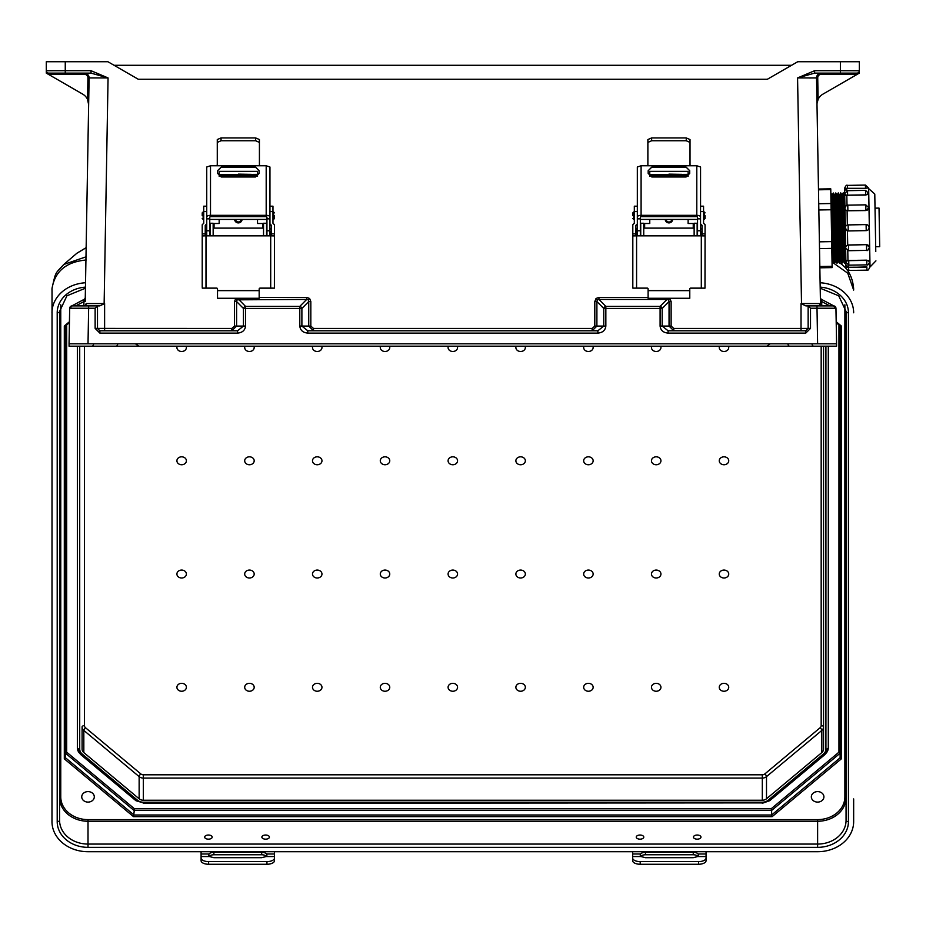 <?xml version="1.0" encoding="UTF-8"?>
<svg xmlns="http://www.w3.org/2000/svg" width="926" height="926" viewBox="0 0 926 926"><rect width="100%" height="100%" fill="white"/><g stroke="black" fill="none" stroke-linecap="round" stroke-linejoin="round"><path stroke-width="1.39" d="M84.359 74.3L84.359 73.119A4.746 4.746 0 0 1 89.104 77.934L108.064 77.934L91.014 70.7L65.26 70.7L65.26 61.741L46.3 61.741L46.3 73.119L48.522 74.404L84.359 74.3A3.554 3.554 0 0 1 87.924 77.923L87.542 99.429L88.641 104.615L89.104 77.934L85.204 301.563L83.942 301.54L84.011 299.434L71.858 305.893L84.011 299.434A2.373 2.373 0 0 0 85.273 297.385M75.77 305.893L83.942 301.54L84.301 299.827A2.373 1.713 1 0 0 85.25 298.485M69.693 308.439L69.67 308.439A2.373 2.373 0 0 1 69.693 308.15A2.373 2.373 0 0 0 69.67 308.439L69.056 343.812L829.476 343.812L817.623 343.812L817.01 308.219L810.516 308.219L808.143 305.893L833.562 305.893L820.424 305.893M810.516 308.219L810.516 328.36L805.77 333.105L668.086 333.105C663.259 332.665 660.597 330.316 660.099 326.056L660.099 308.439L605.847 308.439L605.847 326.056L603.752 326.079L603.752 308.462L596.9 301.54L597.339 299.827L596.031 298.485L594.805 301.563L596.9 301.54L596.9 326.079L603.752 326.079L597.86 330.779L307.779 330.779L301.888 326.079L301.888 308.462A2.373 1.898 -135.3 0 0 299.793 306.39L245.552 306.39L238.653 299.434L238.653 298.276M95.135 308.219L95.135 328.36L99.869 333.105L237.554 333.105C242.381 332.665 245.043 330.316 245.552 326.056L245.552 308.439L299.793 308.439L299.793 306.39L306.691 299.434L306.691 297.385L309.608 298.485L310.835 301.563L308.74 301.54L308.3 299.827L306.691 299.434L237.044 299.827L236.605 301.54L234.509 301.563L234.509 326.091L231.847 328.452L97.496 328.406L97.496 305.893L72.078 305.893L88.641 305.893L85.215 305.893L88.641 305.893L88.641 308.219L95.135 308.219L97.496 305.893L99.788 305.893L104.615 303.554L86.176 303.566L85.25 305.441M87.542 99.429A11.853 11.853 0 0 0 82.715 94.139L46.416 73.177M88.641 104.615L88.595 103.399M820.436 301.563L821.698 301.54L821.628 299.434L833.782 305.893L821.628 299.434A2.373 2.373 0 0 1 820.367 297.385M829.87 305.893L821.698 301.54L821.339 299.827A2.373 1.713 -1 0 1 820.39 298.485M835.947 308.439L835.97 308.439A2.373 2.373 0 0 0 835.947 308.15A2.373 2.373 0 0 1 835.97 308.439L836.583 343.812L817.623 343.812M597.339 299.827L598.948 299.434L605.847 306.39L605.847 308.439L603.752 308.462A2.373 1.898 -44.7 0 1 605.847 306.39L660.099 306.39L666.986 299.434L666.986 298.276M596.031 298.485L598.948 297.385L598.948 299.434L666.986 299.434L668.607 299.827L669.047 301.54L671.13 301.563L669.672 298.276M821.281 74.3L821.281 73.119A4.746 4.746 0 0 0 816.535 77.934L797.575 77.934L814.625 70.7L840.38 70.7L840.38 61.741L859.34 61.741L859.34 73.119L857.117 74.404L821.281 74.3A3.554 3.554 0 0 0 817.727 77.923L818.098 99.429L817.045 103.399M836.398 333.105L836.583 346.185L813.78 346.185A2.373 1.702 90 0 1 812.067 343.859M836.583 343.812L829.476 343.812M817.727 77.923L816.535 77.934L820.505 305.441M856.967 74.3L856.967 73.119A2.373 2.373 0 0 0 859.34 70.746L840.38 70.7L840.38 73.119L856.967 73.119L814.625 73.119L797.575 77.934L801.511 303.554L819.464 303.566L820.39 305.441M840.38 61.741L797.714 61.741L767.353 79.266L138.287 79.266L107.925 61.741L65.26 61.741M114.083 65.295L791.556 65.295M801.511 303.832L805.851 305.893L808.143 305.893L808.143 328.406L808.143 305.893M671.13 301.563L671.13 326.091L673.792 328.452L673.792 330.779L669.047 326.079L669.047 301.54L662.183 308.462L660.099 308.439L660.099 306.39A2.373 1.898 44.7 0 1 662.183 308.462L662.183 326.079L668.086 330.779L805.77 330.779L808.143 328.406L801.025 328.452L801.025 303.554M859.235 73.177L822.925 94.139A11.853 11.853 0 0 0 818.098 99.429M787.98 343.859A2.373 1.644 90 0 0 789.623 346.185L138.831 346.185L135.474 343.812M766.809 346.185L770.166 343.812M117.671 343.859A2.373 1.644 90 0 1 116.016 346.185L138.831 346.185M833.574 305.893L835.947 308.219L833.574 305.893A2.373 2.361 -90 0 1 835.935 308.219L836.317 328.452L835.935 308.219L817.01 308.219L817.01 305.893M594.805 326.091L596.9 326.079L592.142 330.779L592.142 328.452L594.805 326.091L594.805 301.563M788.061 343.824A2.373 1.678 -90 0 0 789.739 346.185L813.665 346.185M819.464 303.566A2.373 2.246 -90 0 0 821.709 305.893L820.332 305.395M810.516 328.36L808.143 328.406A2.373 2.373 0 0 1 808.143 328.498A2.373 2.373 0 0 0 808.143 328.406M307.779 330.779L307.779 333.105L597.86 333.105L597.86 330.779M668.086 333.105L668.086 330.779M805.77 330.779A2.373 2.373 0 0 0 805.875 330.779A2.373 2.373 0 0 1 805.77 330.779L805.77 333.105M310.835 301.563L310.835 326.091L313.497 328.452L313.497 330.779L308.74 326.079L299.793 326.056C300.302 330.316 302.964 332.665 307.779 333.105M814.625 70.7L814.625 73.119M815.54 77.958L809.289 77.969M69.242 333.105L69.056 346.185L91.859 346.185A2.373 1.702 90 0 0 93.572 343.859M88.016 343.812L69.056 343.812L88.016 343.812L88.641 308.219L69.716 308.219A2.373 2.361 -90 0 1 72.078 305.893L69.693 308.219L69.323 328.452L69.693 308.219L72.066 305.893M87.924 77.923L89.104 77.934L85.204 301.563M48.673 74.3L48.673 73.119A2.373 2.373 0 0 1 46.3 70.746L65.26 70.7L65.26 73.119L48.673 73.119L91.014 73.119L108.064 77.934L104.129 303.832M231.847 328.452L231.847 330.779L236.605 326.079L236.605 301.54L243.457 308.462L245.552 308.439L245.552 306.39A2.373 1.898 135.3 0 0 243.457 308.462L243.457 326.079L237.554 330.779L99.869 330.779L97.496 328.406L95.135 328.36M115.9 346.185L91.987 346.185M86.176 303.566A2.373 2.246 -90 0 1 83.942 305.893L85.308 305.395M237.554 333.105L237.554 330.779M99.869 330.779A2.373 2.373 0 0 1 99.776 330.779A2.373 2.373 0 0 0 99.869 330.779L99.869 333.105M91.014 70.7L91.014 73.119M204.669 837.092A3.762 2.072 -0 0 0 208.431 839.164A3.762 2.072 -0 0 0 212.193 837.092A3.762 2.072 -0 0 0 208.431 835.032A3.762 2.072 -0 0 0 204.669 837.092M261.873 837.092A3.762 2.072 -0 0 0 265.635 839.164A3.762 2.072 -0 0 0 269.397 837.092A3.762 2.072 -0 0 0 265.635 835.032A3.762 2.072 -0 0 0 261.873 837.092M636.243 837.092A3.762 2.072 -0 0 0 640.005 839.164A3.762 2.072 -0 0 0 643.778 837.092A3.762 2.072 -0 0 0 640.005 835.032A3.762 2.072 -0 0 0 636.243 837.092M693.447 837.092A3.762 2.072 -0 0 0 697.209 839.164A3.762 2.072 -0 0 0 700.97 837.092A3.762 2.072 -0 0 0 697.209 835.032A3.762 2.072 -0 0 0 693.447 837.092M81.743 796.846A6.285 5.243 180 0 0 88.016 802.101A6.285 5.243 180 0 0 94.302 796.846A6.285 5.243 180 0 0 88.016 791.603A6.285 5.243 180 0 0 81.743 796.846M380.285 460.778A4.746 3.959 180 0 0 385.031 464.748A4.746 3.959 180 0 0 389.765 460.778A4.746 3.959 180 0 0 385.031 456.819A4.746 3.959 180 0 0 380.285 460.778M380.574 346.185A4.746 3.959 180 0 0 380.285 347.528A4.746 3.959 180 0 0 385.031 351.486A4.746 3.959 180 0 0 389.765 347.528A4.746 3.959 180 0 0 389.487 346.185M312.49 460.778A4.746 3.959 180 0 0 317.236 464.748A4.746 3.959 180 0 0 321.97 460.778A4.746 3.959 180 0 0 317.236 456.819A4.746 3.959 180 0 0 312.49 460.778M312.78 346.185A4.746 3.959 180 0 0 312.49 347.528A4.746 3.959 180 0 0 317.236 351.486A4.746 3.959 180 0 0 321.97 347.528A4.746 3.959 180 0 0 321.692 346.185M244.696 460.778A4.746 3.959 180 0 0 249.441 464.748A4.746 3.959 180 0 0 254.187 460.778A4.746 3.959 180 0 0 249.441 456.819A4.746 3.959 180 0 0 244.696 460.778M244.985 346.185A4.746 3.959 180 0 0 244.696 347.528A4.746 3.959 180 0 0 249.441 351.486A4.746 3.959 180 0 0 254.187 347.528A4.746 3.959 180 0 0 253.898 346.185M176.912 460.778A4.746 3.959 180 0 0 181.646 464.748A4.746 3.959 180 0 0 186.392 460.778A4.746 3.959 180 0 0 181.646 456.819A4.746 3.959 180 0 0 176.912 460.778M177.19 346.185A4.746 3.959 180 0 0 176.912 347.528A4.746 3.959 180 0 0 181.646 351.486A4.746 3.959 180 0 0 186.392 347.528A4.746 3.959 180 0 0 186.103 346.185M389.765 574.039A4.746 3.959 0 0 1 385.031 577.998A4.746 3.959 0 0 1 380.285 574.039A4.746 3.959 0 0 1 385.031 570.069A4.746 3.959 0 0 1 389.765 574.039M389.765 687.289A4.746 3.959 0 0 1 385.031 691.247A4.746 3.959 0 0 1 380.285 687.289A4.746 3.959 0 0 1 385.031 683.33A4.746 3.959 0 0 1 389.765 687.289M321.97 574.039A4.746 3.959 0 0 1 317.236 577.998A4.746 3.959 0 0 1 312.49 574.039A4.746 3.959 0 0 1 317.236 570.069A4.746 3.959 0 0 1 321.97 574.039M321.97 687.289A4.746 3.959 0 0 1 317.236 691.247A4.746 3.959 0 0 1 312.49 687.289A4.746 3.959 0 0 1 317.236 683.33A4.746 3.959 0 0 1 321.97 687.289M254.187 574.039A4.746 3.959 0 0 1 249.441 577.998A4.746 3.959 0 0 1 244.696 574.039A4.746 3.959 0 0 1 249.441 570.069A4.746 3.959 0 0 1 254.187 574.039M254.187 687.289A4.746 3.959 0 0 1 249.441 691.247A4.746 3.959 0 0 1 244.696 687.289A4.746 3.959 0 0 1 249.441 683.33A4.746 3.959 0 0 1 254.187 687.289M186.392 574.039A4.746 3.959 0 0 1 181.646 577.998A4.746 3.959 0 0 1 176.912 574.039A4.746 3.959 0 0 1 181.646 570.069A4.746 3.959 0 0 1 186.392 574.039M186.392 687.289A4.746 3.959 0 0 1 181.646 691.247A4.746 3.959 0 0 1 176.912 687.289A4.746 3.959 0 0 1 181.646 683.33A4.746 3.959 0 0 1 186.392 687.289M811.338 796.846A6.285 5.243 0 0 1 817.623 791.603A6.285 5.243 0 0 1 823.908 796.846A6.285 5.243 0 0 1 817.623 802.101A6.285 5.243 0 0 1 811.338 796.846M448.08 460.778A4.746 3.959 0 0 1 452.826 456.819A4.746 3.959 0 0 1 457.56 460.778A4.746 3.959 0 0 1 452.826 464.748A4.746 3.959 0 0 1 448.08 460.778M457.282 346.185A4.746 3.959 0 0 1 457.56 347.528A4.746 3.959 0 0 1 452.826 351.486A4.746 3.959 0 0 1 448.08 347.528A4.746 3.959 0 0 1 448.358 346.185M515.875 460.778A4.746 3.959 0 0 1 520.609 456.819A4.746 3.959 0 0 1 525.355 460.778A4.746 3.959 0 0 1 520.609 464.748A4.746 3.959 0 0 1 515.875 460.778M525.077 346.185A4.746 3.959 0 0 1 525.355 347.528A4.746 3.959 0 0 1 520.609 351.486A4.746 3.959 0 0 1 515.875 347.528A4.746 3.959 0 0 1 516.152 346.185M583.669 460.778A4.746 3.959 0 0 1 588.404 456.819A4.746 3.959 0 0 1 593.149 460.778A4.746 3.959 0 0 1 588.404 464.748A4.746 3.959 0 0 1 583.669 460.778M592.86 346.185A4.746 3.959 0 0 1 593.149 347.528A4.746 3.959 0 0 1 588.404 351.486A4.746 3.959 0 0 1 583.669 347.528A4.746 3.959 0 0 1 583.947 346.185M651.464 460.778A4.746 3.959 0 0 1 656.198 456.819A4.746 3.959 0 0 1 660.944 460.778A4.746 3.959 0 0 1 656.198 464.748A4.746 3.959 0 0 1 651.464 460.778M660.655 346.185A4.746 3.959 0 0 1 660.944 347.528A4.746 3.959 0 0 1 656.198 351.486A4.746 3.959 0 0 1 651.464 347.528A4.746 3.959 0 0 1 651.742 346.185M719.247 460.778A4.746 3.959 0 0 1 723.993 456.819A4.746 3.959 0 0 1 728.739 460.778A4.746 3.959 0 0 1 723.993 464.748A4.746 3.959 0 0 1 719.247 460.778M728.449 346.185A4.746 3.959 0 0 1 728.739 347.528A4.746 3.959 0 0 1 723.993 351.486A4.746 3.959 0 0 1 719.247 347.528A4.746 3.959 0 0 1 719.537 346.185M457.56 574.039A4.746 3.959 180 0 0 452.826 570.069A4.746 3.959 180 0 0 448.08 574.039A4.746 3.959 180 0 0 452.826 577.998A4.746 3.959 180 0 0 457.56 574.039M457.56 687.289A4.746 3.959 180 0 0 452.826 683.33A4.746 3.959 180 0 0 448.08 687.289A4.746 3.959 180 0 0 452.826 691.247A4.746 3.959 180 0 0 457.56 687.289M525.355 574.039A4.746 3.959 180 0 0 520.609 570.069A4.746 3.959 180 0 0 515.875 574.039A4.746 3.959 180 0 0 520.609 577.998A4.746 3.959 180 0 0 525.355 574.039M525.355 687.289A4.746 3.959 180 0 0 520.609 683.33A4.746 3.959 180 0 0 515.875 687.289A4.746 3.959 180 0 0 520.609 691.247A4.746 3.959 180 0 0 525.355 687.289M593.149 574.039A4.746 3.959 180 0 0 588.404 570.069A4.746 3.959 180 0 0 583.669 574.039A4.746 3.959 180 0 0 588.404 577.998A4.746 3.959 180 0 0 593.149 574.039M593.149 687.289A4.746 3.959 180 0 0 588.404 683.33A4.746 3.959 180 0 0 583.669 687.289A4.746 3.959 180 0 0 588.404 691.247A4.746 3.959 180 0 0 593.149 687.289M660.944 574.039A4.746 3.959 180 0 0 656.198 570.069A4.746 3.959 180 0 0 651.464 574.039A4.746 3.959 180 0 0 656.198 577.998A4.746 3.959 180 0 0 660.944 574.039M660.944 687.289A4.746 3.959 180 0 0 656.198 683.33A4.746 3.959 180 0 0 651.464 687.289A4.746 3.959 180 0 0 656.198 691.247A4.746 3.959 180 0 0 660.944 687.289M728.739 574.039A4.746 3.959 180 0 0 723.993 570.069A4.746 3.959 180 0 0 719.247 574.039A4.746 3.959 180 0 0 723.993 577.998A4.746 3.959 180 0 0 728.739 574.039M728.739 687.289A4.746 3.959 180 0 0 723.993 683.33A4.746 3.959 180 0 0 719.247 687.289A4.746 3.959 180 0 0 723.993 691.247A4.746 3.959 180 0 0 728.739 687.289M823.55 346.185L823.55 749.088A5.926 4.954 0 0 1 821.813 752.583L766.497 798.791A5.926 4.954 0 0 1 762.306 800.238L143.333 800.238L143.333 774.796L762.306 774.796A3.554 2.975 0 0 0 764.83 773.928L820.135 727.732A3.554 2.975 0 0 0 821.177 725.625L821.177 346.185M84.463 346.185L84.463 725.625A2.373 1.308 -0 0 0 82.09 726.933L82.09 749.088A5.926 4.954 180 0 0 83.826 752.583L139.143 798.791A5.926 4.954 180 0 0 143.333 800.238M828.295 346.185L828.295 747.78L825.008 754.505A2.373 0.926 -129.9 0 1 823.492 753.984L768.175 800.191A8.299 6.933 0 0 1 762.306 802.217L143.333 802.217A8.299 6.933 180 0 1 137.465 800.191L82.148 753.984A8.299 6.933 180 0 1 79.717 749.088L79.717 346.185M853.656 798.918L853.656 821.617A36.033 30.095 180 0 1 817.623 851.712L88.016 851.712A36.033 30.095 0 0 1 51.983 821.617L52.03 288.611A23.706 10.001 -177 0 1 52.03 288.322L52.03 288.322A23.706 10.001 -177 0 1 52.076 287.893M85.528 282.754A36.033 30.095 180 0 0 51.983 312.78M820.112 282.754A36.033 30.095 0 0 1 853.656 312.78M820.193 287.129A30.813 25.743 180 0 1 848.436 312.78L848.436 821.617A30.813 25.743 0 0 1 817.623 847.348L88.016 847.348L88.016 844.072L817.623 844.072A28.44 23.763 180 0 0 846.063 820.309L846.063 311.472L838.725 295.811L820.205 288.206M836.201 321.727L841.329 326.01L840.137 325.767L841.329 326.01L841.329 758.857L840.137 757.792L840.137 325.917M841.329 758.857L772.134 816.651L133.518 816.651L134.49 808.803L66.684 752.167L65.503 753.232L134.004 810.447L771.636 810.447L771.15 808.803L838.956 752.167L840.137 753.232L771.636 810.447L771.636 815.007L840.137 757.792M772.134 816.651L771.636 815.007L134.004 815.007L65.503 757.792L65.503 325.917M832.567 262.382L847.753 273.193L853.656 290.081L853.61 288.322C852.684 277.939 848.772 269.987 841.861 264.477L839.72 262.799M841.919 264.523L839.778 262.683M838.933 262.255L837.88 261.583M77.356 346.185L77.356 747.78L80.631 754.505A2.373 0.926 -50.1 0 0 82.148 753.984M817.623 847.348L817.623 821.258L88.016 821.258L88.016 844.072A28.44 23.763 0 0 1 59.577 820.309L59.577 311.472L66.915 295.811L85.435 288.206M69.438 321.727L64.311 326.01L65.503 325.767L64.311 326.01L64.311 758.857L65.503 757.792M86.292 259.998C66.221 261.803 54.808 271.341 52.03 288.611M86.141 247.728L76.846 253.273L63.778 264.477L85.979 256.838M201.092 851.712L201.092 858.043A7.524 3.577 -0 0 0 208.616 861.608L208.616 864.259A7.524 3.577 180 0 1 201.092 860.682L201.092 858.043M209.461 856.55L208.616 855.115L209.056 853.992A5.267 2.894 180 0 1 213.883 852.256L261.688 852.256A5.267 2.894 180 0 1 266.514 853.992L266.954 855.115L266.109 856.55L261.688 857.696L213.883 857.696L209.461 856.55L201.092 856.55M209.207 856.33A5.267 2.894 180 0 1 213.883 854.767L261.688 854.767A5.267 2.894 180 0 1 266.364 856.33M274.478 851.712L274.478 860.682A7.524 3.577 180 0 1 266.954 864.259L208.616 864.259M266.954 864.259L266.954 861.608L208.616 861.608M266.954 861.608A7.524 3.577 -0 0 0 274.478 858.043M632.817 215.723L632.817 212.853L632.817 215.723M705.068 215.631L705.068 218.513L705.068 215.631M637.331 235.841L637.331 223.884L635.826 225.713M637.331 223.861L637.331 218.849L640.341 218.849L640.341 235.841M637.331 206.197L634.322 206.197L634.322 223.259L632.817 224.752L632.817 233.861L635.826 233.861L635.826 235.841M697.544 235.841L697.544 218.849L700.554 218.849L700.554 235.841M690.02 142.419L686.259 140.752L686.259 137.928L690.02 139.548L690.02 164.932L690.923 165.766L646.973 165.766L647.876 164.932L647.876 139.548L651.638 137.928L686.259 137.928M651.638 137.928L651.638 140.752L647.876 142.419M651.638 140.752L686.259 140.752M702.058 235.841L702.058 233.861L705.068 233.861L704.987 288.16L690.68 288.16A0.903 0.903 0 0 0 689.777 289.062M700.554 219.798L700.554 223.861L702.058 225.354L702.058 233.861M635.826 233.861L635.826 225.354L636.579 224.601M648.107 289.051A0.903 0.903 0 0 0 647.205 288.148L632.898 288.148L632.817 286.516L632.817 235.91L636.579 235.841L636.579 288.09L647.205 288.09A0.903 0.903 180 0 1 648.107 288.993L648.107 298.276L689.777 298.276L689.777 289.005A0.903 0.903 180 0 1 690.68 288.102L701.306 288.102L701.306 235.841L636.579 235.841M701.306 235.841L705.068 235.91M700.554 211.579L703.563 211.579L703.563 223.259L705.068 224.752L705.068 233.861M632.817 235.91L632.817 233.861M702.058 225.713L700.554 224.219M637.331 224.219L636.579 224.972M703.563 211.579L703.563 206.197L700.554 206.197M641.093 215.33A3.762 1.632 180 0 0 637.331 216.962L637.331 167.016L641.093 165.766L641.093 215.33L696.792 215.33L696.792 165.766L690.923 165.766M637.331 218.849L637.331 216.962M697.544 218.849L697.544 217.031L696.641 216.638L641.243 216.638L640.341 217.031L640.341 218.849M696.792 165.766L700.554 167.016L700.554 218.849M700.554 216.962A3.762 1.632 180 0 0 696.792 215.33M648.177 173.382L648.177 170.697L651.788 167.108L686.108 167.108L689.72 170.697L689.72 173.382L686.108 176.97L651.788 176.97L648.177 173.382M641.093 165.766L646.973 165.766M689.72 170.754L686.108 167.166L651.788 167.166L648.177 170.754M636.579 288.09L632.898 288.148M704.987 288.16L701.306 288.102M701.572 231.801L701.572 234.683L701.572 231.801M636.255 231.905L636.255 229.023L636.255 231.905M665.192 219.416A3.762 3.762 0 0 0 668.942 222.9A3.762 3.762 0 0 0 672.693 219.416A3.762 3.762 180 0 1 668.942 222.877A3.762 3.762 180 0 1 665.192 219.416M668.942 174.134L682.011 174.354L668.942 174.134M693.238 228.12L693.238 223.502L688.122 223.502L688.122 219.416M688.122 176.357L688.122 175.651L649.763 175.651L649.763 174.725L688.122 174.725L688.122 175.651M643.744 223.49L649.763 223.502L649.763 219.416M649.763 176.357L649.763 175.651M649.763 174.354L649.763 171.345L688.122 171.345L688.122 174.354L649.763 174.725M640.734 235.841L640.734 223.247L643.744 223.247L643.744 235.841M694.141 235.841L694.141 223.247L697.151 223.247L697.151 235.841M693.238 223.502L694.141 223.49M694.141 223.247L697.151 223.247M632.666 851.712L632.666 858.043A7.524 3.577 -0 0 0 640.19 861.608L640.19 864.259A7.524 3.577 180 0 1 632.666 860.682L632.666 858.043M641.035 856.55L640.19 855.115L640.63 853.992A5.267 2.894 180 0 1 645.457 852.256L693.261 852.256A5.267 2.894 180 0 1 698.088 853.992L698.528 855.115L697.683 856.55L693.261 857.696L645.457 857.696L641.035 856.55L632.666 856.55M640.78 856.33A5.267 2.894 180 0 1 645.457 854.767L693.261 854.767A5.267 2.894 180 0 1 697.938 856.33M706.063 851.712L706.063 860.682A7.524 3.577 180 0 1 698.528 864.259L640.19 864.259M698.528 864.259L698.528 861.608L640.19 861.608M698.528 861.608A7.524 3.577 -0 0 0 706.063 858.043M202.215 215.723L202.215 212.853L202.215 215.723M274.466 215.631L274.466 218.513L274.466 215.631M206.741 235.841L206.741 219.798L206.741 223.884L205.236 225.713M206.741 219.798L206.741 218.849L209.751 218.849L209.751 235.841M206.741 206.197L203.732 206.197L203.732 223.259L202.215 224.752L202.215 233.861L205.236 233.861L205.236 235.841M266.943 235.841L266.943 218.849L269.952 218.849L269.952 235.841M259.419 142.419L255.657 140.752L255.657 137.928L259.419 139.548L259.419 164.932L260.322 165.766L216.371 165.766L217.274 164.932L217.274 139.548L221.036 137.928L255.657 137.928M221.036 137.928L221.036 140.752L217.274 142.419M221.036 140.752L255.657 140.752M271.457 235.841L271.457 233.861L274.466 233.861L274.397 288.16L260.079 288.16A0.903 0.903 0 0 0 259.176 289.062M269.952 219.798L269.952 223.861L271.457 225.354L271.457 233.861M205.236 233.861L205.236 225.354L205.989 224.601M217.517 289.051A0.903 0.903 0 0 0 216.615 288.148L202.296 288.148L202.215 286.516L202.215 235.91L205.989 235.841L205.989 288.09L216.615 288.09A0.903 0.903 180 0 1 217.517 288.993L217.517 298.276L259.176 298.276L259.176 289.005A0.903 0.903 180 0 1 260.079 288.102L270.705 288.102L270.705 235.841L205.989 235.841M270.705 235.841L274.466 235.91M269.952 211.579L272.962 211.579L272.962 223.259L274.466 224.752L274.466 233.861M202.215 235.91L202.215 233.861M271.457 225.713L269.952 224.219M206.741 224.219L205.989 224.972M272.962 211.579L272.962 206.197L269.952 206.197M210.503 215.33A3.762 1.632 180 0 0 206.741 216.962L206.741 167.016L210.503 165.766L210.503 215.33L266.19 215.33L266.19 165.766L260.322 165.766M206.741 218.849L206.741 216.962M266.943 218.849L266.943 217.031L266.04 216.638L210.653 216.638L209.751 217.031L209.751 218.849M266.19 165.766L269.952 167.016L269.952 218.849M269.952 216.962A3.762 1.632 180 0 0 266.19 215.33M217.575 173.382L217.575 170.697L221.187 167.108L255.507 167.108L259.118 170.697L259.118 173.382L255.507 176.97L221.187 176.97L217.575 173.382M210.503 165.766L216.371 165.766M259.118 170.754L255.507 167.166L221.187 167.166L217.575 170.754M205.989 288.09L202.296 288.148M274.397 288.16L270.705 288.102M270.982 231.801L270.982 234.683L270.982 231.801M205.653 231.905L205.653 229.023L205.653 231.905M234.591 219.416A3.762 3.762 0 0 0 238.341 222.9A3.762 3.762 0 0 0 242.103 219.416A3.762 3.762 180 0 1 238.341 222.877A3.762 3.762 180 0 1 234.591 219.416M238.341 174.134L251.409 174.354L238.341 174.134M262.637 228.12L262.637 223.502L257.521 223.502L257.521 219.416M257.521 176.357L257.521 175.651L219.173 175.651L219.173 174.725L257.521 174.725L257.521 175.651M213.154 223.49L219.173 223.502L219.173 219.416M219.173 176.357L219.173 175.651M219.173 174.354L219.173 171.345L257.521 171.345L257.521 174.354L219.173 174.725M210.144 235.841L210.144 223.247L213.154 223.247L213.154 235.841M263.54 235.841L263.54 223.247L266.549 223.247L266.549 235.841M262.637 223.502L263.54 223.49M263.54 223.247L266.549 223.247M845.635 247.855L845.947 265.299L845.623 246.744L845.635 247.855L848.575 250.703L848.482 245.089A2.894 2.5 179 0 0 845.635 247.647M869.664 261.803L869.664 261.769A2.894 1.447 179 0 0 866.748 260.345L848.748 260.657L848.829 265.172L845.889 262.336M844.697 193.8L844.639 190.652L844.697 193.8A2.894 1.447 179 0 0 847.614 195.201L865.613 195.073L865.532 190.362L847.533 190.687L847.579 193.696L847.614 195.201L865.613 194.877A2.894 1.447 179 0 0 868.472 193.384L865.613 195.073M844.952 208.315L844.963 209.426L844.952 208.315A2.894 2.5 179 0 0 847.88 210.769L865.879 210.561L865.787 204.843L847.788 205.155L847.88 210.769L865.879 210.457A2.894 2.5 179 0 0 868.727 207.899L865.879 210.561M868.866 228.791L869.074 227.68A2.894 2.894 0 0 1 866.227 230.62L848.228 230.944A2.894 2.894 0 0 1 845.288 228.097L847.452 230.84L847.695 245.089L866.481 244.661L848.482 244.985M875.024 208.165L879.029 208.095L879.364 227.379L879.7 246.675L875.695 246.744M868.16 188.152L874.781 194.043L875.776 251.559M866.227 230.62L866.123 224.601A2.894 2.894 0 0 1 869.063 227.449A2.894 2.894 0 0 0 866.123 224.601L848.123 224.914L848.228 230.944L847.452 230.84M866.481 244.661L869.41 247.173M847.788 250.61L847.961 260.542L848.748 260.657A2.894 1.447 179 0 0 845.889 262.162M869.664 261.919C868.519 264.593 867.569 265.577 866.829 264.859L866.748 260.16L848.748 260.472M866.748 260.16L869.664 261.653M848.042 265.079L848.922 270.473C848.204 271.214 847.232 270.265 845.982 267.637L845.982 267.637M848.922 270.473L866.921 270.161L866.875 267.151L848.864 267.244M866.863 266.931L845.982 267.51L845.947 265.299L848.089 267.267M845.392 227.032L844.963 209.426L847.093 210.792L847.348 225.041M842.371 194.506L841.63 194.518L842.799 261.549L843.551 261.537L842.371 194.506L843.216 192.816L844.443 263.192L846.017 261.491M839.905 194.553L839.153 194.564L840.322 261.595L841.074 261.572L839.905 194.553L840.739 192.863L841.965 263.239L842.799 261.549M837.428 194.599L836.676 194.61L837.845 261.63L838.597 261.618L837.428 194.599L838.262 192.909L839.488 263.273L840.322 261.595M834.951 194.634L834.199 194.645L835.368 261.676L836.12 261.664L834.951 194.634L835.784 192.944L837.011 263.32L837.845 261.63M832.474 194.68L831.722 194.691L832.891 261.722L833.643 261.711L832.474 194.68L833.307 192.99L834.534 263.366L835.368 261.676M818.734 203.743L831.016 203.523L830.772 189.587L818.491 189.807M831.016 203.523L831.12 209.762L818.839 209.971M819.394 241.836L831.675 241.617L831.12 209.762M831.675 241.617L831.803 248.388L819.522 248.608M819.834 266.526L832.115 266.318L831.803 248.388M832.115 266.318L832.138 267.602L819.857 267.822M818.48 189.043L830.761 188.835L830.772 189.587M844.605 188.441L844.639 190.652L844.593 188.325L865.497 188.302L847.487 188.395L847.44 185.385C846.7 184.679 845.751 185.651 844.593 188.325M847.695 245.089L845.612 246.536L845.288 228.097M844.963 209.218L844.732 195.722L846.827 195.34L847.001 205.271M847.44 185.385L865.44 185.073L865.486 188.082L868.38 187.909L865.497 188.302M847.498 188.615L846.711 188.615L846.746 190.802M847.614 195.386L846.827 195.34M847.88 210.873L847.093 210.792M848.123 224.914A2.894 2.894 0 0 0 845.288 227.854A2.894 2.894 0 0 1 848.123 224.914M844.639 190.652L846.711 188.615M846.457 266.607L847.035 267.047M847.961 260.542L845.855 260.241M234.509 301.563L235.736 298.485L237.044 299.827M309.608 298.485L308.3 299.827M668.607 299.827L669.903 298.485M104.615 330.779L104.615 303.554M306.691 297.385L259.176 297.385M313.497 328.452L592.142 328.452M598.948 297.385L648.107 297.385M673.792 328.452L801.025 328.452L801.025 330.779M605.847 326.056C605.338 330.316 602.676 332.665 597.86 333.105M310.835 326.091L308.74 326.079L308.74 301.54L301.888 308.462L299.793 308.439L299.793 326.056M660.099 326.056L671.13 326.091M821.698 301.54L821.779 305.893M245.552 326.056L234.509 326.091M83.942 301.54L83.872 305.893M825.923 346.185L825.923 749.088A8.299 6.933 0 0 1 823.492 753.984M84.463 725.625A3.554 2.975 180 0 0 85.505 727.732L140.821 773.928A3.554 2.975 180 0 0 143.333 774.796M762.306 800.238L762.306 778.083L143.333 778.083A5.926 4.954 0 0 1 139.143 776.625L139.143 798.791M821.813 752.583L821.813 730.429L766.497 776.625L766.497 798.791M64.311 758.857L133.518 816.651M60.757 796.846A1.181 0.648 180 0 0 59.577 797.506A28.44 23.763 180 0 0 88.016 821.258L88.016 819.614A27.259 22.768 0 0 1 60.757 796.846L60.757 304.804M88.016 819.614L817.623 819.614A27.259 22.768 180 0 0 844.882 796.846L844.882 304.804M88.016 847.348A30.813 25.743 180 0 1 57.204 821.617L57.204 312.78A30.813 25.743 0 0 1 85.458 287.129M844.882 796.846A1.181 0.648 -0 0 1 846.063 797.506A28.44 23.763 0 0 1 817.623 821.258L817.623 819.614M134.49 808.803L771.15 808.803M838.956 752.167L838.956 324.922M66.684 752.167L66.684 324.922M848.436 312.78A2.373 1.308 180 0 1 846.063 311.472M848.436 821.617A2.373 1.308 180 0 1 846.063 820.309M825.923 749.088A2.373 1.308 -0 0 0 828.295 747.78A10.672 8.913 180 0 1 825.17 754.088A2.373 0.926 -129.9 0 1 825.008 754.505L769.703 800.701L762.306 803.282L762.306 802.217M768.175 800.191A2.373 0.926 50.1 0 0 769.703 800.701M762.306 802.888L143.333 803.282L143.333 802.217M143.333 802.888L135.948 800.701A2.373 0.926 129.9 0 0 137.465 800.191M821.177 725.625A2.373 1.308 180 0 1 823.55 726.933A5.926 4.954 180 0 1 821.813 730.429A2.373 0.926 50.1 0 0 820.135 727.732M764.83 773.928A2.373 0.926 -129.9 0 1 766.497 776.625A5.926 4.954 180 0 1 762.306 778.083L762.306 774.796M836.213 322.491L840.137 325.767M83.826 752.583L83.826 730.429L139.143 776.625A2.373 0.926 -50.1 0 1 140.821 773.928M57.204 821.617A2.373 1.308 -0 0 0 59.577 820.309M57.204 312.78A2.373 1.308 -0 0 0 59.577 311.472M79.717 749.088A2.373 1.308 180 0 1 77.356 747.78A10.672 8.913 0 0 0 80.481 754.088A2.373 0.926 -50.1 0 0 80.631 754.505L135.948 800.701M82.09 726.933A5.926 4.954 0 0 0 83.826 730.429A2.373 0.926 129.9 0 1 85.505 727.732M69.427 322.491L65.503 325.767M209.056 853.992L201.092 853.992M274.478 853.992L266.514 853.992M274.478 856.55L266.109 856.55M213.883 852.256L213.883 854.767M261.688 852.256L261.688 854.767M634.322 211.95L633.72 211.95L633.72 219.416L632.817 218.513M703.563 219.416L704.165 219.416L704.165 211.95L705.068 212.853M637.331 230.771L640.341 230.771M637.331 211.579L634.322 211.579M697.544 230.771L700.554 230.771M689.777 290.625L648.107 290.625M701.572 234.683L700.669 235.586L700.554 228.12M637.331 228.12L637.157 235.586L636.255 234.683M666.095 219.416A2.859 2.859 0 0 0 671.79 219.416M644.646 223.502L644.646 228.12M640.63 853.992L632.666 853.992M706.063 853.992L698.088 853.992M706.063 856.55L697.683 856.55M645.457 852.256L645.457 854.767M693.261 852.256L693.261 854.767M203.732 211.95L203.13 211.95L203.13 219.416L202.215 218.513M272.962 219.416L273.564 219.416L273.564 211.95L274.466 212.853M206.741 230.771L209.751 230.771M206.741 211.579L203.732 211.579M266.943 230.771L269.952 230.771M259.176 290.625L217.517 290.625M270.982 234.683L270.079 235.586L269.952 228.12M206.741 228.12L206.556 235.586L205.653 234.683M235.505 219.416A2.859 2.859 0 0 0 241.188 219.416M214.056 223.502L214.056 228.12M869.421 247.45C868.206 250.17 867.257 251.143 866.574 250.39L866.481 244.777A2.894 2.5 179 0 1 869.41 247.23M868.657 188.128L870.023 266.989L875.938 260.866M844.848 194.46L844.107 194.472L845.276 261.502M836.213 322.642L840.252 326.01M63.778 264.477C55.213 274.165 56.058 270.218 52.03 288.322L51.983 290.081M86.141 247.647L76.927 253.203M69.427 322.642L65.387 326.01M704.165 219.416L705.068 218.513M633.72 219.416L634.322 219.416M640.341 219.416L697.544 219.416M703.563 211.95L704.165 211.95M633.72 211.95L632.817 212.853M694.141 235.586L643.744 235.586M694.141 228.12L643.744 228.12M637.157 228.12L636.255 229.023M700.669 228.12L701.572 229.023M643.744 223.247L640.734 223.247M273.564 219.416L274.466 218.513M203.13 219.416L203.732 219.416M209.751 219.416L266.943 219.416M272.962 211.95L273.564 211.95M203.13 211.95L202.215 212.853M263.54 235.586L213.154 235.586M263.54 228.12L213.154 228.12M206.556 228.12L205.653 229.023M270.079 228.12L270.982 229.023M213.154 223.247L210.144 223.247M843.551 261.537L844.443 263.192M841.074 261.572L841.965 263.239M838.597 261.618L839.488 263.273M836.12 261.664L837.011 263.32M833.643 261.711L834.534 263.366M832.891 261.722L832.057 263.412M831.722 194.691L830.83 193.036M834.199 194.645L833.307 192.99M836.676 194.61L835.784 192.944M839.153 194.564L838.262 192.909M841.63 194.518L840.739 192.863M844.107 194.472L843.216 192.816M866.574 250.39L848.575 250.703M866.829 264.859L848.829 265.172M865.787 204.843L868.727 207.679M847.788 205.155C847.047 204.438 846.098 205.422 844.94 208.095M865.532 190.362L868.472 193.21M847.533 190.687L844.686 193.615M865.44 185.073L868.38 187.909M866.921 270.161C867.662 270.867 868.611 269.894 869.757 267.22"/></g></svg>
